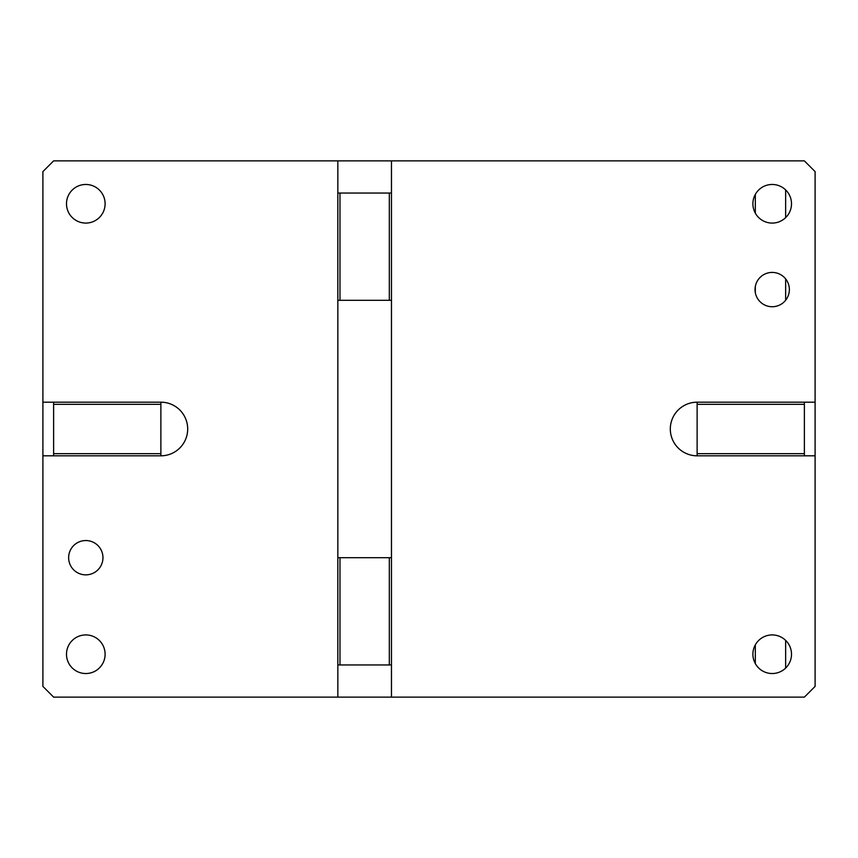 <?xml version="1.0" encoding="UTF-8"?>
<svg xmlns="http://www.w3.org/2000/svg" width="858" height="858" viewBox="0 0 858 858"><rect width="100%" height="100%" fill="white"/><g stroke="black" fill="none" stroke-linecap="round" stroke-linejoin="round"><path stroke-width="1.29" d="M66.495 654.225A19.305 19.305 0 0 1 85.8 634.92A19.305 19.305 0 0 1 105.105 654.225A19.305 19.305 0 0 1 85.8 673.53A19.305 19.305 0 0 1 66.495 654.225M337.837 697.125L337.837 160.875L53.625 160.875L42.9 171.6L42.9 686.4L53.625 697.125L804.375 697.125L815.1 686.4L815.1 455.812L697.125 455.812A26.812 26.812 0 0 1 670.312 429A26.812 26.812 0 0 1 697.125 402.188L697.125 455.812M391.462 697.125L391.462 193.05L389.317 193.05L389.317 300.3L391.462 300.3M160.875 402.188L160.875 455.812A26.812 26.812 0 0 0 187.688 429A26.812 26.812 0 0 0 160.875 402.188L53.625 402.188L53.625 404.332L160.875 404.332M160.875 455.812L53.625 455.812L53.625 404.332M53.625 453.668L160.875 453.668M752.895 654.225A19.305 19.305 0 0 1 772.2 634.92A19.305 19.305 0 0 1 791.505 654.225A19.305 19.305 0 0 1 772.2 673.53A19.305 19.305 0 0 1 752.895 654.225M66.495 203.775A19.305 19.305 0 0 1 85.8 184.47A19.305 19.305 0 0 1 105.105 203.775A19.305 19.305 0 0 1 85.8 223.08A19.305 19.305 0 0 1 66.495 203.775M337.837 300.3L339.983 300.3L339.983 193.05L389.317 193.05M339.983 300.3L389.317 300.3M337.837 193.05L339.983 193.05M337.837 160.875L391.462 160.875L391.462 193.05M391.462 160.875L804.375 160.875L815.1 171.6L815.1 402.188L697.125 402.188M804.375 455.812L804.375 453.668L697.125 453.668M804.375 453.668L804.375 404.332L697.125 404.332M804.375 404.332L804.375 402.188M815.1 455.812L815.1 402.188M789.36 289.575A17.16 17.16 0 0 1 772.2 306.735A17.16 17.16 0 0 1 755.04 289.575A17.16 17.16 0 0 1 772.2 272.415A17.16 17.16 0 0 1 789.36 289.575M752.895 203.775A19.305 19.305 0 0 1 772.2 184.47A19.305 19.305 0 0 1 791.505 203.775A19.305 19.305 0 0 1 772.2 223.08A19.305 19.305 0 0 1 752.895 203.775M337.837 557.7L391.462 557.7M391.462 664.95L339.983 664.95L339.983 557.7M389.317 664.95L389.317 557.7M339.983 664.95L337.837 664.95M42.9 402.188L53.625 402.188M53.625 455.812L42.9 455.812M102.96 557.7A17.16 17.16 0 0 1 85.8 574.86A17.16 17.16 0 0 1 68.64 557.7A17.16 17.16 0 0 1 85.8 540.54A17.16 17.16 0 0 1 102.96 557.7M785.649 189.929L785.649 217.621M785.649 278.914L785.649 300.236M785.649 640.379L785.649 668.071M755.319 644.873L755.319 663.577M755.319 194.423L755.319 213.127M755.319 286.518L755.319 292.632"/></g></svg>
